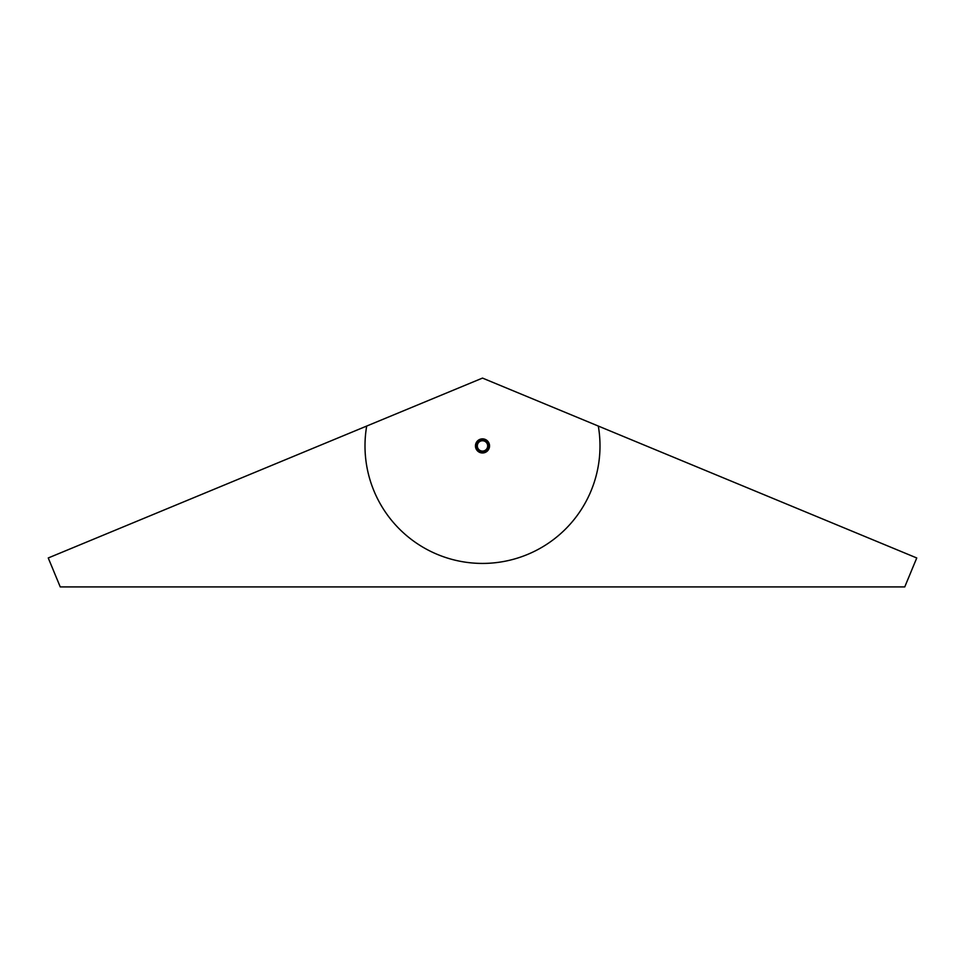 <?xml version="1.0" encoding="UTF-8"?>
<svg xmlns="http://www.w3.org/2000/svg" width="965" height="965" viewBox="0 0 965 965"><rect width="100%" height="100%" fill="white"/><g stroke="black" fill="none" stroke-linecap="round" stroke-linejoin="round"><path stroke-width="1.45" d="M60.24 586.913L904.76 586.913L916.75 557.963L598.312 426.06A117.513 117.513 0 0 1 482.5 563.427A117.513 117.513 0 0 1 366.688 426.06L48.25 557.963L60.24 586.913M598.312 426.06L482.5 378.087L366.688 426.06M475.456 445.927A7.045 7.045 0 0 0 482.5 452.971A7.045 7.045 0 0 0 489.544 445.927A7.045 7.045 0 0 0 482.5 438.87A7.045 7.045 0 0 0 475.456 445.927M477.325 445.927A5.175 5.175 0 0 0 482.5 451.089A5.175 5.175 0 0 0 487.675 445.927A5.175 5.175 0 0 0 482.5 440.752A5.175 5.175 0 0 0 477.325 445.927M488.772 445.927A6.273 6.273 0 0 1 482.5 452.187A6.273 6.273 0 0 1 476.228 445.927A6.273 6.273 0 0 1 482.5 439.654A6.273 6.273 0 0 1 488.772 445.927"/></g></svg>
